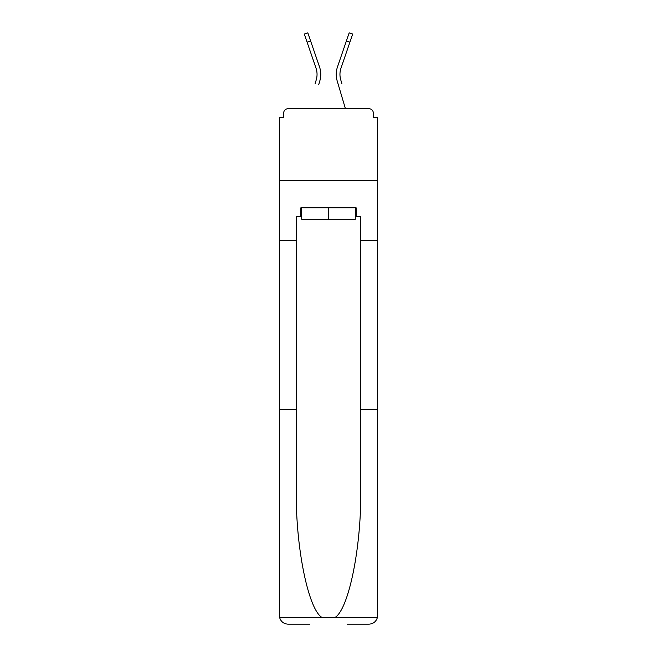 <?xml version="1.0" encoding="UTF-8"?>
<svg xmlns="http://www.w3.org/2000/svg" width="657" height="657" viewBox="0 0 657 657"><rect width="100%" height="100%" fill="white"/><g stroke="black" fill="none" stroke-linecap="round" stroke-linejoin="round"><path stroke-width="0.99" d="M360.718 409.393L377.611 409.393L377.611 615.56L377.611 117.611L373.316 117.611L373.316 113.029A4.295 4.295 0 0 0 369.02 108.734L287.98 108.734A4.295 4.295 0 0 0 283.684 113.029L283.684 117.611L279.389 117.611L279.389 180.314L377.611 180.314L279.389 180.314L279.389 240.446L296.282 240.446L296.282 489.49C295.395 546.394 308.322 610.139 322.267 617.621L334.733 617.621C348.678 610.139 361.605 546.394 360.718 489.49L360.718 216.399L356.135 216.399L356.135 207.809L300.865 207.809L300.865 216.399L301.727 216.399M369.02 108.734L350.838 108.734M306.162 108.734L287.98 108.734M373.316 117.611L373.316 113.029M283.684 113.029L283.684 117.611M316.822 77.304L316.255 79.826L316.822 77.304M310.613 40.972L307.09 42.188L304.306 34.057L307.821 32.85L319.524 66.932A22.905 22.905 0 0 1 319.828 80.885L318.686 84.728M315.114 83.669L316.255 79.826A19.184 19.184 0 0 0 316.009 68.139A19.184 19.184 0 0 1 317.044 74.372A19.184 19.184 0 0 0 316.009 68.139A19.184 19.184 0 0 1 317.044 74.372M340.178 77.304L340.745 79.826L340.178 77.304M337.172 80.885L345.434 108.734L337.172 80.885A22.905 22.905 0 0 1 337.476 66.932L349.179 32.85L352.694 34.057L340.991 68.139A19.184 19.184 0 0 0 340.745 79.826L341.886 83.669M355.273 207.809L355.273 219.257L301.727 219.257L301.727 207.809M328.5 207.809L328.5 219.257M296.282 409.393L279.389 409.393L279.644 617.621C280.941 621.678 283.725 623.863 287.98 624.15L309.743 624.15M347.257 624.15L369.02 624.15C373.275 623.863 376.059 621.678 377.356 617.621L377.611 615.56M279.389 409.393L279.389 240.446M377.611 240.446L360.718 240.446M300.865 216.399L296.282 216.399L296.282 240.446M355.273 216.399L356.135 216.399M340.991 68.139A19.184 19.184 0 0 0 339.956 74.372A19.184 19.184 0 0 1 340.991 68.139A19.184 19.184 0 0 0 339.956 74.372A19.184 19.184 0 0 1 340.991 68.139A19.184 19.184 0 0 0 339.956 74.372A19.184 19.184 0 0 1 340.991 68.139A19.184 19.184 0 0 0 339.956 74.372A19.184 19.184 0 0 1 340.991 68.139A19.184 19.184 0 0 0 339.956 74.372A19.184 19.184 0 0 1 340.991 68.139A19.184 19.184 0 0 0 339.956 74.372A19.184 19.184 0 0 1 340.991 68.139A19.184 19.184 0 0 0 339.956 74.372A19.184 19.184 0 0 1 340.991 68.139A19.184 19.184 0 0 0 339.956 74.372A19.184 19.184 0 0 1 340.991 68.139A19.184 19.184 0 0 0 339.956 74.372A19.184 19.184 0 0 1 340.991 68.139A19.184 19.184 0 0 0 339.956 74.372A19.184 19.184 0 0 1 340.991 68.139A19.184 19.184 0 0 0 339.956 74.372A19.184 19.184 0 0 1 340.991 68.139A19.184 19.184 0 0 0 339.956 74.372A19.184 19.184 0 0 1 340.991 68.139A19.184 19.184 0 0 0 339.956 74.372A19.184 19.184 0 0 1 340.991 68.139A19.184 19.184 0 0 0 339.956 74.372A19.184 19.184 0 0 1 340.991 68.139A19.184 19.184 0 0 0 339.956 74.372A19.184 19.184 0 0 1 340.991 68.139A19.184 19.184 0 0 0 339.956 74.372A19.184 19.184 0 0 1 340.991 68.139A19.184 19.184 0 0 0 339.956 74.372A19.184 19.184 0 0 1 340.991 68.139A19.184 19.184 0 0 0 339.956 74.372A19.184 19.184 0 0 1 340.991 68.139A19.184 19.184 0 0 0 339.956 74.372A19.184 19.184 0 0 1 340.991 68.139A19.184 19.184 0 0 0 339.956 74.372A19.184 19.184 0 0 1 340.991 68.139A19.184 19.184 0 0 0 339.956 74.372A19.184 19.184 0 0 1 340.991 68.139A19.184 19.184 0 0 0 339.956 74.372A19.184 19.184 0 0 1 340.991 68.139A19.184 19.184 0 0 0 339.956 74.372A19.184 19.184 0 0 1 340.991 68.139A19.184 19.184 0 0 0 339.956 74.372A19.184 19.184 0 0 1 340.991 68.139A19.184 19.184 0 0 0 339.956 74.372M319.524 66.932L315.541 55.328M307.09 42.188L316.009 68.139M337.476 66.932L341.459 55.328M279.644 617.621L322.267 617.621M334.733 617.621L377.356 617.621M349.91 42.188L346.387 40.972"/></g></svg>
